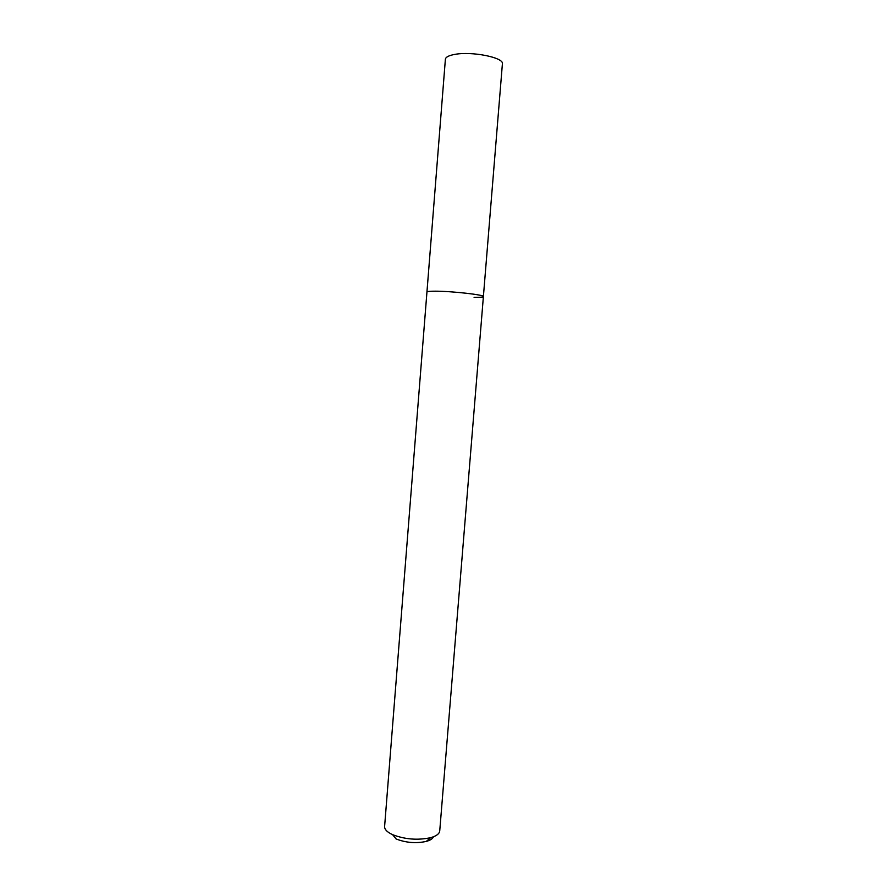 <?xml version="1.0" encoding="UTF-8"?>
<svg xmlns="http://www.w3.org/2000/svg" width="887" height="887" viewBox="0 0 887 887"><rect width="100%" height="100%" fill="white"/><g stroke="black" fill="none" stroke-linecap="round" stroke-linejoin="round"><path stroke-width="1.33" d="M483.393 296.557C484.845 294.894 452.17 291.191 435.561 291.18C452.17 291.191 484.845 294.894 483.393 296.557L502.397 63.864C504.248 57.533 471.463 50.98 454.399 54.473C448.667 55.559 445.662 57.156 445.385 59.274L426.946 292.011C427.102 291.435 429.973 291.158 435.561 291.18C429.973 291.158 427.102 291.435 426.946 292.011L384.603 826.518C384.481 829.367 387.054 832.05 392.32 834.534L392.575 834.656C404.938 839.401 417.6 840.421 430.561 837.705C436.326 836.097 439.375 833.835 439.73 830.953L483.393 296.557C483.16 297.156 480.067 297.433 474.101 297.367M396.001 838.902L396.201 838.991C405.991 842.783 416.014 843.581 426.281 841.419C430.306 840.299 432.69 838.758 433.455 836.785M426.281 841.419L430.561 837.705M396.201 838.991L392.575 834.656"/></g></svg>
